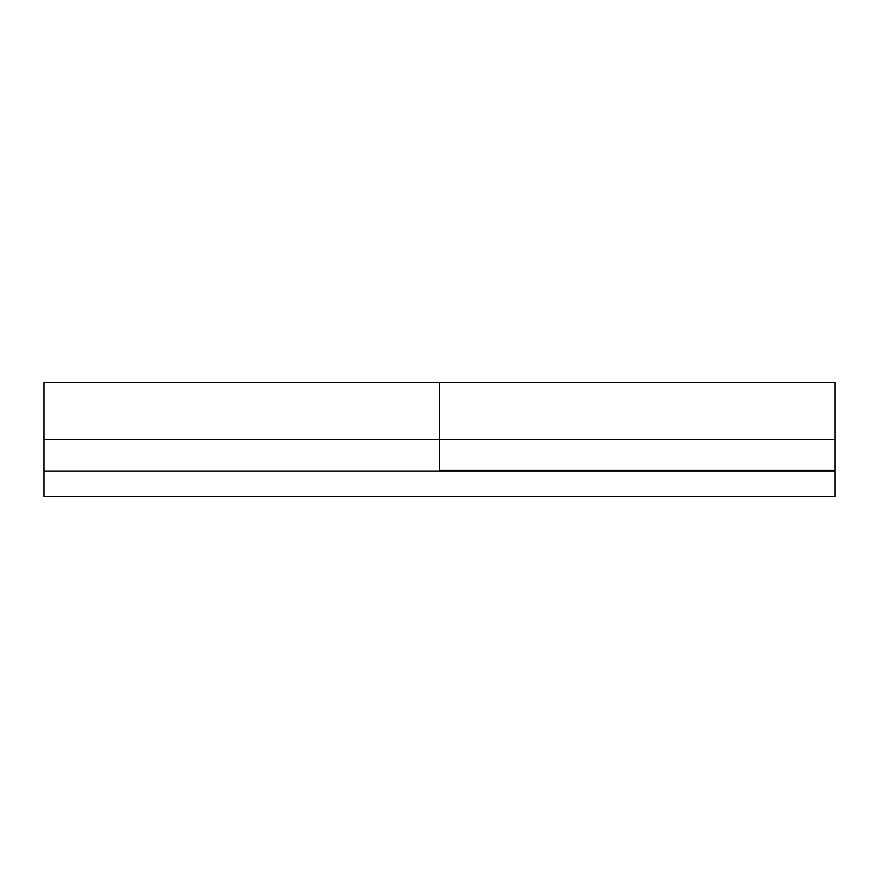 <?xml version="1.0" encoding="UTF-8"?>
<svg xmlns="http://www.w3.org/2000/svg" width="879" height="879" viewBox="0 0 879 879"><rect width="100%" height="100%" fill="white"/><g stroke="black" fill="none" stroke-linecap="round" stroke-linejoin="round"><path stroke-width="1.32" d="M43.95 382.563L43.95 439.5L439.5 439.5L439.5 382.552L835.05 382.541M439.5 471.144L439.5 439.5L43.95 439.5L43.95 471.144L835.05 471.144L43.95 471.144L43.95 496.459L835.05 496.459L43.95 496.459L43.95 384.859M439.5 382.651L439.5 439.5L439.5 382.541L439.5 439.5L835.05 439.5L835.05 382.596M835.05 383.629L835.05 439.5L439.5 439.5L439.5 470.353L835.05 470.353L835.05 439.5L835.05 470.353L439.5 470.353L439.5 439.5M835.05 496.459L835.05 471.144L835.05 496.459M795.495 471.144L797.868 470.353L795.495 471.144L795.495 470.353M43.95 382.541L439.5 382.541M439.5 496.459L43.95 496.459"/></g></svg>
